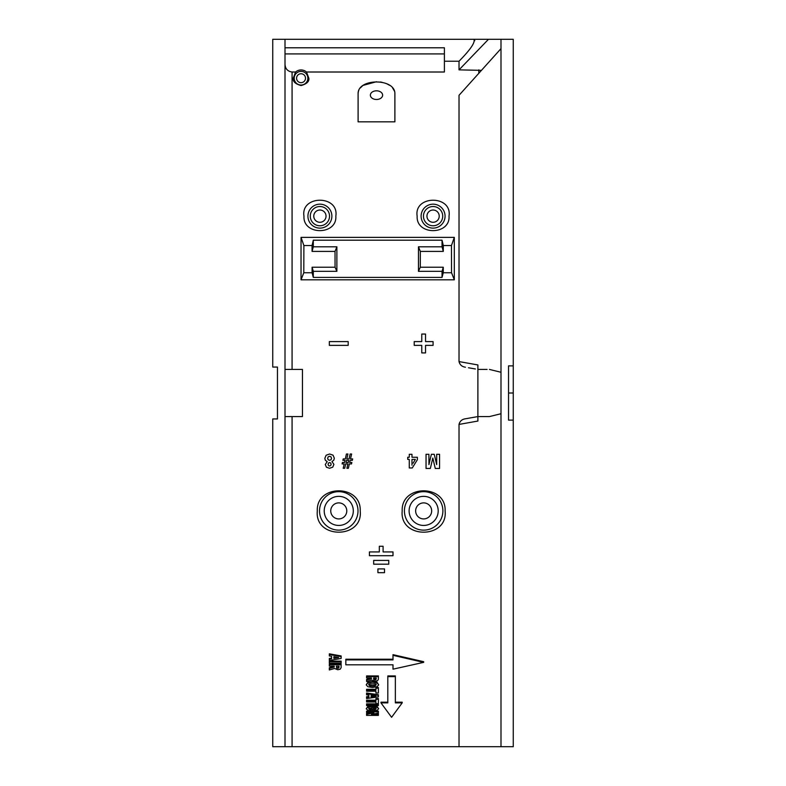 <?xml version="1.0" encoding="UTF-8"?>
<svg xmlns="http://www.w3.org/2000/svg" width="786" height="786" viewBox="0 0 786 786"><rect width="100%" height="100%" fill="white"/><g stroke="black" fill="none" stroke-linecap="round" stroke-linejoin="round"><path stroke-width="1.18" d="M423.654 502.883A8.017 8.017 0 0 1 431.671 510.9A8.017 8.017 0 0 1 423.654 518.917A8.017 8.017 0 0 1 415.637 510.9A8.017 8.017 0 0 1 423.654 502.883M338.766 502.883A8.017 8.017 0 0 1 346.783 510.9A8.017 8.017 0 0 1 338.766 518.917A8.017 8.017 0 0 1 330.749 510.9A8.017 8.017 0 0 1 338.766 502.883M433.086 210.019A6.131 6.131 0 0 1 439.217 216.15A6.131 6.131 0 0 1 433.086 222.281A6.131 6.131 0 0 1 426.955 216.15A6.131 6.131 0 0 1 433.086 210.019M319.902 210.019A6.131 6.131 0 0 1 326.033 216.15A6.131 6.131 0 0 1 319.902 222.281A6.131 6.131 0 0 1 313.771 216.15A6.131 6.131 0 0 1 319.902 210.019M411.982 465.165L411.982 459.407L415.342 459.407L413.141 463.17M346.174 461.736L346.488 460.35L348.719 460.35L348.237 462.492L346.007 462.492M348.581 460.969L348.719 460.35M328.165 459.771L327.624 458.356L328.165 456.853L329.58 456.293L330.985 456.804L331.535 458.376L331.014 459.781L329.57 460.291L328.165 459.771L327.624 458.356M333.873 656.723L338.628 657.538L333.873 658.363L333.873 656.723L333.873 657.695L336.693 657.204M338.992 666.155L338.628 667.432L337.725 667.648L336.713 667.432L336.349 666.155L338.992 666.155L338.992 667.55L337.725 668.316L336.713 668.1L336.349 666.155M376.248 678.573L375.885 679.762L373.605 679.212L373.605 677.935L373.969 679.094L376.248 678.573M376.121 684.174L375.148 685.146L372.456 685.49L369.754 685.146L368.742 684.174M371.13 695.482L375.885 696.141L371.13 696.799L371.13 695.482L371.13 696.111L373.399 695.797M376.121 708.058L372.456 709.139L368.742 708.058M420.294 267.22L443.265 267.22L442.046 271.327L418.466 271.327L420.294 267.22L420.323 251.402L418.466 246.804L442.046 246.804L443.284 251.402L420.323 251.402M418.466 271.327L418.466 246.804M335.052 267.22L335.023 251.402L312.062 251.402L313.3 246.804L336.88 246.804L336.88 271.327L313.3 271.327L312.081 267.22L335.052 267.22L336.88 271.327M336.88 246.804L335.023 251.402M330.985 456.804L331.535 458.376M328.067 464.3L328.469 463.042L329.57 462.581L330.71 463.052L331.132 464.241L330.71 465.499L329.57 466L328.489 465.548L328.067 464.3M373.605 677.935L376.248 677.935M369.754 685.824L368.742 684.852L369.744 683.879L375.148 683.879L376.121 684.852L375.148 685.824L372.456 686.168L369.754 685.824L369.754 685.146M372.456 707.665L375.148 707.95L376.121 708.756L375.148 709.562L369.754 709.562L368.742 708.756L372.456 707.665M285.004 53.92L444.404 53.92L444.404 47.789L285.004 47.789M312.062 251.402L312.052 245.546L313.3 240.192L313.3 246.804M442.046 246.804L442.046 240.192L443.294 245.546L443.284 251.402M443.294 245.546L451.459 245.546L451.547 272.752L443.255 272.752L443.265 267.22M443.255 272.752L442.046 277.409L442.046 271.327M442.046 277.409L313.3 277.409L313.3 271.327M313.3 240.192L442.046 240.192M313.3 277.409L312.091 272.752L312.081 267.22M312.091 272.752L303.799 272.752L303.887 245.546L312.052 245.546M445.112 510.9C448.128 539.196 399.278 539.353 402.196 510.9C400.958 484.176 446.291 484.088 445.112 510.9M360.224 510.9C363.24 539.196 314.39 539.353 317.308 510.9C316.07 484.176 361.403 484.088 360.224 510.9M436.692 464.605L434.245 454.308L431.367 454.308L428.93 464.605L428.93 454.308L426.041 454.308L426.041 468.456L430.345 468.456L432.811 458.061L435.267 468.456L439.57 468.456L439.57 454.308L436.692 454.308L436.692 464.605M417.376 459.682L417.376 457.255L411.982 457.255L411.982 454.308L409.27 454.308L409.27 457.255L407.738 457.255L407.738 459.407L409.27 459.407L409.27 467.975L412.267 467.975L417.376 459.682M352.659 458.916L350.507 458.916L351.627 454.013L350.163 454.013L349.043 458.916L346.813 458.916L347.923 454.013L346.43 454.013L345.329 458.916L343.236 458.916L342.902 460.35L344.995 460.35L344.523 462.492L342.411 462.492L342.097 463.927L344.189 463.927L343.207 468.279L344.69 468.279L345.683 463.927L347.903 463.927L346.911 468.279L348.375 468.279L349.357 463.927L351.519 463.927L351.843 462.492L349.691 462.492L350.173 460.35L352.325 460.35L352.659 458.916M331.987 461.608L333.912 464.379L332.743 467.169L329.531 468.279L326.436 467.228L325.276 464.497L327.182 461.657L325.286 460.193L324.834 458.297L326.17 455.212L329.629 454.013L333.058 455.182L334.315 458.209L333.853 460.095L331.987 461.608L333.912 464.379L332.743 467.169M425.54 334.05L421.768 334.05L421.768 341.596L414.222 341.596L414.222 345.368L421.768 345.368L421.768 352.914L425.54 352.914L425.54 345.368L433.086 345.368L433.086 341.596L425.54 341.596L425.54 334.05M329.334 345.368L348.198 345.368L348.198 341.596L329.334 341.596L329.334 345.368M379.324 551.929L369.42 551.929L369.42 555.702L393 555.702L393 551.929L383.096 551.929L383.096 546.27L379.324 546.27L379.324 551.929M373.664 564.191L388.756 564.191L388.756 560.418L373.664 560.418L373.664 564.191M377.909 572.68L384.511 572.68L384.511 568.907L377.909 568.907L377.909 572.68M393 664.809L393 669.171L423.654 662.362L393 655.327L393 659.886L345.84 659.886L345.84 664.809L393 664.809L393 668.503M391.585 717.294L402.196 702.871L395.358 702.871L395.358 676.618L387.812 676.618L387.812 702.871L380.974 702.871L391.585 717.294M329.334 655.937L331.613 656.33L331.613 658.756L329.334 659.14L329.334 660.554L341.124 658.452L341.124 656.615L329.334 654.492L329.334 655.937M341.124 663.217L341.124 661.812L329.334 661.812L329.334 663.217L341.124 663.217M329.334 664.74L329.334 666.135L334.197 666.135L334.197 667.059L329.334 668.444L329.334 669.947L334.581 668.473L337.774 669.751L340.21 669.181L341.124 667.638L341.124 664.74L329.334 664.74L329.334 664.072L341.124 664.072L341.124 664.74M371.454 677.925L371.454 678.79L366.59 680.087L366.59 681.491L371.837 680.116L375.03 681.315L377.467 680.774L378.38 679.33L378.38 676.608L366.59 676.608L366.59 677.925L371.454 677.925L366.59 679.418L366.59 680.087M372.456 687.475L367.858 686.709L366.217 684.852L367.828 682.985L372.456 682.189L377.084 682.985L378.695 684.852L377.074 686.709L372.456 687.475M375.934 688.182L375.934 690L366.59 690L366.59 691.208L375.934 691.208L375.934 693.006L378.38 693.006L378.38 688.182L375.934 688.182L375.934 687.504L378.38 687.504L378.38 688.182M378.38 696.868L378.38 695.394L366.59 693.694L366.59 694.853L368.87 695.168L368.87 697.113L366.59 697.418L366.59 698.548L378.38 696.868M375.934 699.216L375.934 700.896L366.59 700.896L366.59 702.006L375.934 702.006L375.934 703.657L378.38 703.657L378.38 699.216L375.934 699.216L375.934 698.528L378.38 698.528L378.38 699.216M378.38 705.622L378.38 704.561L366.59 704.561L366.59 705.622L378.38 705.622M372.456 706.545L377.084 707.203L378.695 708.756L377.074 710.289L372.456 710.917L367.858 710.289L366.217 708.756L367.828 707.203L372.456 706.545L372.456 705.848L377.084 706.506L378.695 708.756M378.38 713.04L378.38 711.87L366.59 711.87L366.59 712.823L373.93 712.823L366.59 714.307L366.59 715.378L378.38 715.378L378.38 714.445L371.454 714.445L378.38 713.04M272.742 746.7L285.004 746.7L285.004 39.3L272.742 39.3L272.742 367.062L277.458 367.062L277.458 418.938L272.742 418.938L272.742 746.7M285.082 746.7L285.623 746.7M287.087 746.7L289.061 746.7M292.078 416.58L292.078 746.7L285.004 746.7M285.004 369.42L302.453 369.42L302.453 416.58L285.347 416.58M285.004 64.226C285.269 68.785 287.627 71.379 292.078 72.007L295.585 72.007A8.253 8.253 0 0 1 306.491 72.007L308.849 78.207C309.35 81.498 306.766 83.945 301.087 85.546C295.349 83.994 292.736 81.547 293.227 78.207L295.585 72.007M444.404 53.92L444.404 72.007L306.491 72.007M394.886 121.83L394.886 93.534C394.975 78.119 357.974 78.128 358.102 93.534L358.102 121.83L394.886 121.83M358.102 93.534L358.357 91.598M358.445 91.294L358.78 90.4M360.312 87.924L362.464 85.91M363.26 85.35L376.445 81.744M380.257 81.99L382.025 82.294M386.584 83.68L389.758 85.369M392.401 87.6L394.513 91.215M303.799 272.752L301.038 279.816L301.038 237.372L303.887 245.546M301.038 237.372L454.308 237.372L451.459 245.546M454.308 237.372L454.308 279.816L451.547 272.752M454.308 279.816L301.038 279.816M449.022 216.15C450.358 235.358 415.941 235.535 417.15 216.15C413.701 195.016 452.353 194.83 449.022 216.15M335.838 216.15C337.174 235.358 302.757 235.535 303.966 216.15C300.517 195.016 339.169 194.83 335.838 216.15M350.173 460.35L349.691 462.492M348.709 466.776L348.375 468.279L346.911 468.279L347.294 466.579M347.658 464.998L347.903 463.927M345.683 463.927L345.437 464.998M345.083 466.579L344.69 468.279L343.207 468.279M342.097 463.927L342.411 462.492M344.523 462.492L344.995 460.35M342.902 460.35L343.236 458.916M345.329 458.916L345.771 456.931M346.095 455.477L346.43 454.013M347.923 454.013L347.648 455.232M349.043 458.916L349.495 456.931M349.888 455.232L350.163 454.013M351.185 455.959L350.507 458.916M329.531 468.279L326.436 467.228M345.84 659.886L345.84 659.218L393 659.218M393 655.327L393 654.659L423.654 661.694L423.654 662.362M395.358 702.183L402.196 702.183L402.196 702.871M380.974 702.871L380.974 702.183L387.812 702.183M387.812 676.618L387.812 675.94L395.358 675.94L395.358 676.618M329.334 654.492L329.334 653.824L341.124 655.946L341.124 656.615M329.334 659.14L329.334 658.472L331.613 658.088L331.613 656.33M329.334 661.812L329.334 661.144L341.124 661.144L341.124 661.812M329.334 668.444L329.334 667.776L334.197 666.135M366.59 676.608L366.59 675.94L378.38 675.94L378.38 676.608M378.695 684.852L377.084 682.307L372.456 681.521L367.828 682.307L366.217 684.852M375.934 692.319L375.934 691.208M366.59 690L366.59 689.322L375.934 689.322M366.59 693.694L366.59 693.006L378.38 694.706L378.38 695.394M366.59 697.418L366.59 696.73L368.87 696.425L368.87 695.168M375.934 702.959L375.934 702.006M366.59 700.896L366.59 700.208L375.934 700.208M366.59 704.561L366.59 703.863L378.38 703.863L378.38 704.561M372.456 705.848L367.828 706.506L366.217 708.756M366.59 711.87L366.59 711.163L378.38 711.163L378.38 711.87M378.38 714.445L378.38 713.737L374.961 713.737M366.59 714.307L366.59 713.6L370.442 712.823M468.466 367.76L475.392 368.978M487.104 369.42L477.888 369.42L477.888 416.58L465.42 418.781C461.962 419.302 459.83 421.178 459.024 424.42L459.024 746.7L513.258 746.7L513.258 420.117L508.542 420.117L508.542 365.883L513.258 365.883L513.258 39.3L500.996 39.3L500.996 746.7M465.42 367.219C461.962 366.698 459.83 364.822 459.024 361.58L477.888 364.95L477.888 369.42L477.888 364.95M370.363 95.155A6.131 4.333 180 0 1 376.494 90.812A6.131 4.333 180 0 1 382.625 95.155A6.131 4.333 180 0 1 376.494 99.488A6.131 4.333 180 0 1 370.363 95.155M272.939 367.062L277.458 367.062L277.458 382.389M285.004 39.3L473.938 39.3L474.803 40.695M467.405 52.092L466.815 52.8M500.996 48.634L459.024 95.303L459.024 361.58M481.268 70.347L459.024 69.866L488.479 39.3L500.996 39.3M444.404 61.229L459.024 61.229L459.024 69.866M459.024 424.42L477.888 421.05L477.888 416.58L489.413 416.58L500.996 413.731M500.996 372.269L489.413 369.42M277.458 403.611L277.458 418.938M488.479 39.3L473.938 39.3C475.383 42.346 470.411 49.656 459.024 61.229M513.258 229.934L513.258 230.888M513.258 231.939L513.258 233.943M513.258 234.346L513.258 240.899M513.258 241.823L513.258 240.673L513.258 241.823M513.258 239.229L513.258 238.02M513.258 236.34L513.258 234.886M508.542 393L513.258 393L513.258 365.215M513.258 420.117L513.258 393M513.258 354.859L513.258 351.136M513.258 347.333L513.258 314.233M513.258 159.853L513.258 51.296M296.577 78.207A4.461 4.461 0 0 1 301.038 73.746A4.461 4.461 0 0 1 305.499 78.207A4.461 4.461 0 0 1 301.038 82.668A4.461 4.461 0 0 1 296.577 78.207M409.113 510.9A14.541 14.541 0 0 0 423.654 525.441A14.541 14.541 0 0 0 438.195 510.9A14.541 14.541 0 0 0 423.654 496.359A14.541 14.541 0 0 0 409.113 510.9M442.891 510.9A19.237 19.237 0 0 1 423.654 530.137A19.237 19.237 0 0 1 404.417 510.9A19.237 19.237 0 0 1 423.654 491.663A19.237 19.237 0 0 1 442.891 510.9M324.225 510.9A14.541 14.541 0 0 0 338.766 525.441A14.541 14.541 0 0 0 353.307 510.9A14.541 14.541 0 0 0 338.766 496.359A14.541 14.541 0 0 0 324.225 510.9M358.003 510.9A19.237 19.237 0 0 1 338.766 530.137A19.237 19.237 0 0 1 319.529 510.9A19.237 19.237 0 0 1 338.766 491.663A19.237 19.237 0 0 1 358.003 510.9M423.458 216.15A9.629 9.629 0 0 1 433.086 206.522A9.629 9.629 0 0 1 442.715 216.15A9.629 9.629 0 0 1 433.086 225.779A9.629 9.629 0 0 1 423.458 216.15M310.274 216.15A9.629 9.629 0 0 1 319.902 206.522A9.629 9.629 0 0 1 329.531 216.15A9.629 9.629 0 0 1 319.902 225.779A9.629 9.629 0 0 1 310.274 216.15M336.713 667.432L336.713 668.1M338.628 668.1L338.628 667.432M337.725 668.316L337.725 667.648M375.885 679.762L375.885 679.094M374.981 679.969L374.981 679.291M373.969 679.762L373.969 679.094M375.148 685.824L375.148 685.146M372.456 686.168L372.456 685.49M375.148 709.562L375.148 708.854M372.456 709.846L372.456 709.139M369.754 709.562L369.754 708.864M307.857 78.207A6.819 6.819 0 0 1 301.038 85.026A6.819 6.819 0 0 1 294.219 78.207A6.819 6.819 0 0 1 301.038 71.388A6.819 6.819 0 0 1 307.857 78.207M445.063 216.15A11.977 11.977 0 0 1 433.086 228.127A11.977 11.977 0 0 1 421.109 216.15A11.977 11.977 0 0 1 433.086 204.173A11.977 11.977 0 0 1 445.063 216.15M331.879 216.15A11.977 11.977 0 0 1 319.902 228.127A11.977 11.977 0 0 1 307.925 216.15A11.977 11.977 0 0 1 319.902 204.173A11.977 11.977 0 0 1 331.879 216.15M367.828 682.307L367.828 682.985M372.456 681.521L372.456 682.189M377.084 682.307L377.084 682.985M377.084 706.506L377.084 707.203M367.828 706.506L367.828 707.203M292.078 72.007L292.078 369.42M478.831 73.059L478.831 69.866M459.024 746.7L292.078 746.7M513.258 239.396L513.258 237.981M513.258 236.095L513.258 234.837"/></g></svg>

